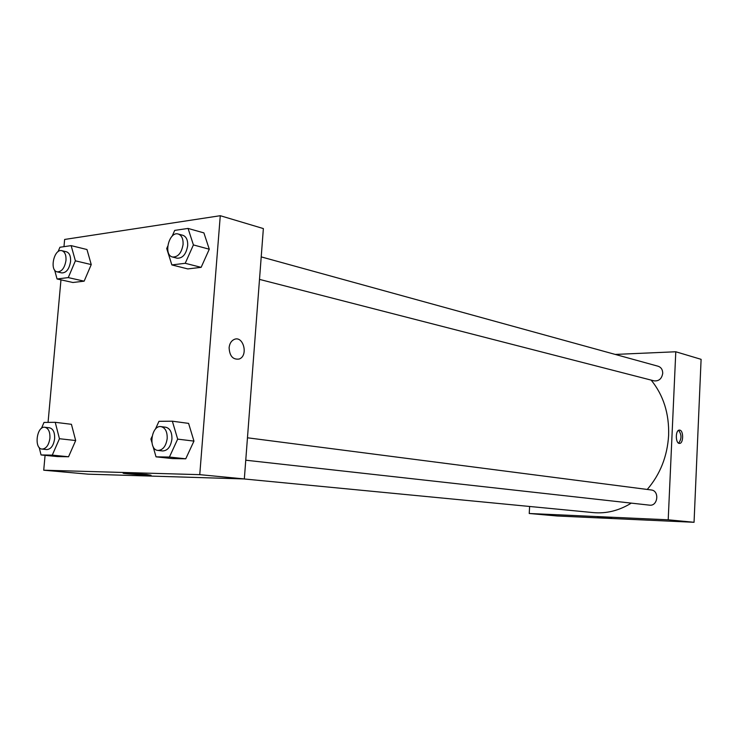<?xml version="1.0" encoding="UTF-8"?>
<svg xmlns="http://www.w3.org/2000/svg" width="738" height="738" viewBox="0 0 738 738"><rect width="100%" height="100%" fill="white"/><g stroke="black" fill="none" stroke-linecap="round" stroke-linejoin="round"><path stroke-width="1.11" d="M615.206 354.424L675.787 351.768L701.1 359.332L694.052 522.292L557.181 515.991L529.229 513.491L529.616 506.471M611.701 517.975L597.743 516.96L611.701 517.975M675.787 351.768L668.204 519.801L694.052 522.292M668.204 519.801L529.229 513.491M679.781 430.134C683.692 430.595 683.517 443.464 679.606 443.4C675.455 444.027 675.159 430.125 679.32 430.106L679.781 430.134M678.637 443.169C681.755 438.898 681.746 434.617 678.6 430.328M245.763 460.208L649.514 505.152C657.927 506.471 659.707 490.678 651.22 489.967L247.461 437.791M259.499 279.388L654.108 380.863C658.905 381.288 661.774 378.779 662.724 373.327C662.687 369.673 661.156 367.321 658.148 366.251L261.215 256.889M647.244 489.46C660.242 474.294 667.373 456.232 668.628 435.272C669.246 413.584 663.425 395.19 651.156 380.107M243.835 478.934L593.287 512.606C606.415 513.796 619.081 510.631 631.294 503.122M63.975 246.676L64.63 239.453L220.275 215.708L263.365 228.577L244.333 478.944L88.274 474.174L43.727 470.207L45.073 455.355M193.956 441.103L188.596 423.381L193.956 441.103L185.745 458.805L193.956 441.103L177.673 439.128L169.417 457.053L156.032 456.84L153.024 446.398M172.36 458.575L185.745 458.805L172.36 458.575L156.032 456.84M75.682 440.54L71.429 424.304L75.682 440.54L68.542 456.767L75.682 440.54L59.446 438.723L52.278 455.134L41.051 454.949L39.188 447.44M57.306 456.564L68.542 456.767L57.306 456.564L41.051 454.949M91.244 264.582L86.964 249.527L91.244 264.582L84.15 281.169L91.244 264.582L75.387 260.828L68.265 277.599L57.047 278.973L54.621 270.016M72.914 282.497L84.15 281.169L72.914 282.497L57.047 278.973M220.275 215.708L199.758 474.654L43.727 470.207M48.062 422.385L60.968 279.85M209.278 249.213L203.9 232.894L209.278 249.213L201.133 267.35L209.278 249.213L193.411 244.924L185.22 263.291L171.862 264.924L166.714 248.521L167.683 246.326M187.784 268.918L201.133 267.35L187.784 268.918L171.862 264.924M146.594 474.451L151.069 475.254C145.386 475.401 117.148 473.159 124.233 473.113L146.594 474.451M199.758 474.654L244.333 478.944M229.112 347.709C229.555 343.65 231.206 340.91 234.057 339.498C243.365 335.006 248.724 355.928 239.112 359.046C232.922 359.849 229.592 356.067 229.112 347.709C229.583 356.076 232.922 359.849 239.103 359.046C248.724 355.928 243.365 335.006 234.047 339.498M151.825 442.228L150.903 439.036L151.991 436.647M155.358 429.248L158.956 421.324L172.341 421.195L177.673 439.128M157.95 450.429L162.692 450.955C167.674 450.669 170.746 446.721 171.926 439.11C172.083 432.33 170.044 428.372 165.792 427.237L161.069 426.629C151.299 424.811 148.006 449.857 157.95 450.429C162.932 450.134 166.013 446.167 167.194 438.538C167.36 431.73 165.321 427.763 161.069 426.629M172.341 421.195L188.596 423.381M169.417 457.053L185.745 458.805M41.429 428.409L44.012 422.422L55.23 422.311L59.446 438.723M42.075 449.082L46.789 449.571C50.94 449.239 53.551 445.623 54.63 438.704C54.861 432.44 53.173 428.815 49.575 427.828L44.88 427.274C36.697 425.789 33.745 448.713 42.075 449.082C46.226 448.75 48.846 445.115 49.926 438.188C50.156 431.896 48.477 428.252 44.88 427.274M55.23 422.311L71.429 424.304M52.278 455.134L68.542 456.767M172.166 236.16L174.712 230.394L188.061 228.429L193.411 244.924M172.535 257.018L177.148 258.208C182.673 258.374 186.179 254.204 187.683 245.699C187.904 240.081 186.299 236.612 182.886 235.302L178.282 234.038C169.103 230.957 163.07 255.145 172.535 257.018C178.052 257.184 181.566 252.996 183.079 244.463C183.301 238.826 181.705 235.348 178.282 234.038M188.061 228.429L203.9 232.894M185.22 263.291L201.133 267.35M58.071 251.667L59.926 247.267L71.143 245.625L75.387 260.828M57.204 271.87L61.798 272.912C66.346 272.885 69.271 269.075 70.58 261.473C70.839 256.132 69.464 252.913 66.466 251.806L61.881 250.699C54.105 248.309 49.197 270.569 57.204 271.87C61.743 271.842 64.676 268.014 65.986 260.394C66.254 255.034 64.879 251.796 61.881 250.699M71.143 245.625L86.964 249.527M68.265 277.599L84.15 281.169"/></g></svg>
